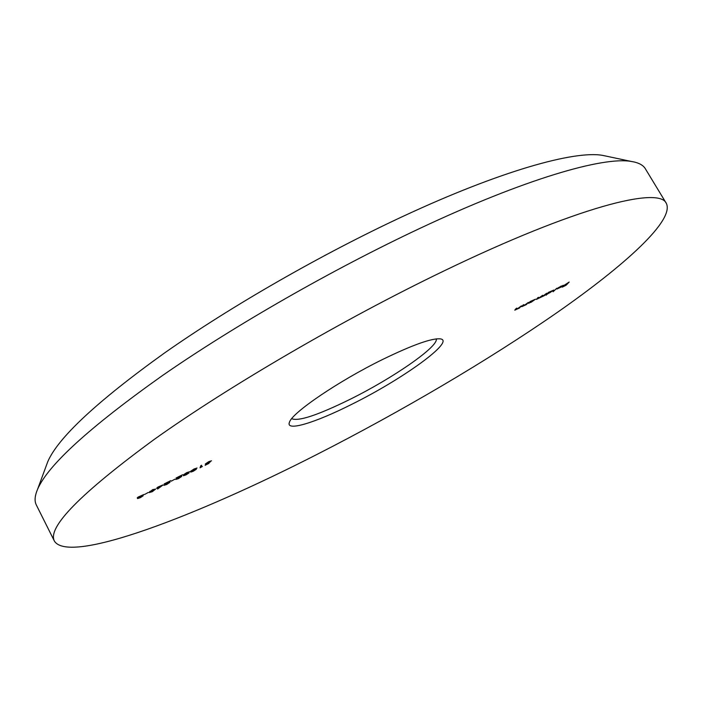 <?xml version="1.0" encoding="UTF-8"?>
<svg xmlns="http://www.w3.org/2000/svg" width="702" height="702" viewBox="0 0 702 702"><rect width="100%" height="100%" fill="white"/><g stroke="black" fill="none" stroke-linecap="round" stroke-linejoin="round"><path stroke-width="1.05" d="M46.2 465.909L47.745 461.723C58.117 437.688 97.016 401.456 164.444 353.036C231.256 306.125 321.814 254.124 402.781 216.47C500.324 170.99 574.631 150.298 602.685 155.388L607.046 156.309M666.338 203.387L645.357 168.761C643.146 165.031 638.487 162.592 631.361 161.46C603.29 156.379 524.912 178.966 419.787 228.44C332.572 269.384 234.257 325.719 162.188 375.745C89.54 427.299 48.008 465.119 37.601 489.224C34.767 495.858 34.345 501.105 36.32 504.966L54.449 541.172C47.025 527.535 80.318 493.594 154.317 439.355C228.931 386.188 343.717 319.173 444.024 270.911C576.474 206.941 659.318 186.109 666.338 203.387C674.666 220.296 625.298 264.97 557.335 312.39C488.259 360.337 401.465 411.319 317.12 454.352C196.191 516.137 69.454 564.715 54.449 541.172M382.827 359.363C412.943 344.761 432.169 337.934 440.505 338.89C455.51 341.146 402.5 379.247 351.728 404.326C315.242 422.762 285.407 431.958 289.443 422.279C291.786 412.925 338.461 381.089 382.827 359.363M291.707 418.673C298.35 421.639 317.883 415.145 350.307 399.21C393.059 378.062 438.794 346.481 436.249 338.882M148.297 492.444L144.524 494.515L148.297 492.444M163.206 484.828L157.599 489.048L157.722 487.75L156.607 488.302L157.862 487.074L163.206 484.828M174.991 479.141L171.244 481.186L174.991 479.141M186.1 474.649L189.04 472.911L186.048 474.85L183.441 475.754L184.67 474.719L183.231 474.964L186.732 472.639L189.733 471.674L184.091 474.517L186.899 473.499L184.284 475.272L186.1 474.649M202.422 466.461L200.052 467.822L200.772 465.689L201.623 465.259L200.974 467.181L202.422 466.461M521.428 305.853L519.41 308.073L514.777 310.152L516.137 308.494L516.874 308.117L515.566 309.687L516.725 309.284L521.428 305.853M528.755 303.413L530.071 301.544L535.512 299.184L531.133 302.246L528.597 303.15M546.147 295.217L548.411 292.401L553.773 290.075L545.998 294.963M561.1 286.205L557.941 287.96L563.329 285.293L561.705 286.776L556.923 289.031L562.442 285.977L561.03 286.091M569.173 282.055L566.145 285.196L562.241 287.153L565.733 285.24L566.663 284.275L563.776 285.547L569.173 282.055M556.844 288.197L553.088 291.76L556.844 288.197M546.735 293.234L544.612 295.498L536.363 299.412L537.846 297.666L538.574 297.306L537.127 298.955L538.118 298.613L542.664 295.27L541.216 296.92L542.19 296.586L546.735 293.234M528.387 302.387L526.342 304.615L521.726 306.686L523.113 305.01L523.85 304.642L522.516 306.221L523.674 305.818L528.387 302.387M208.985 463.364L205.124 465.294L208.406 463.478L209.117 462.653L205.274 464.031L208.845 461.618L211.504 460.793L206.116 463.61L210.346 461.802L208.801 463.022M193.401 471.007L196.332 469.269L193.34 471.217L190.751 472.113L191.988 471.068L190.567 471.305L194.077 468.98L197.051 468.023L191.427 470.858L194.208 469.849L191.602 471.63L193.401 471.007M178.571 478.404L181.765 476.395L178.466 478.641L175.754 479.466L180.44 476.009L176.035 478.018L182.546 474.771L176.614 479.018L178.571 478.404M166.813 484.266L170.007 482.265L166.716 484.503L163.961 485.345L168.62 481.897L164.18 483.924L170.735 480.659L164.83 484.898L166.813 484.266M152.65 489.627L155.668 489.066L152.237 491.725L149.122 492.585L152.65 489.627M137.583 498.569L139.022 497.472L137.223 497.946L138.013 497.121L143.822 494.524L141.822 496.077L143.173 495.787L140.251 497.7L137.583 498.569M562.1 286.293L557.607 288.636L562.03 286.179M548.078 293.173L549.613 292.883L552.983 290.54L547.929 292.918M529.782 302.29L531.37 301.974L534.722 299.649L529.624 302.027M200.544 466.365L200.974 467.181M161.46 485.881L158.591 487.32L158.398 488.188L161.39 485.74M158.336 486.837L158.591 487.32M157.853 487.135L158.398 488.188M152.246 491.532L154.791 489.25L150.43 491.233L149.991 492.12L152.246 491.532M149.737 491.453L149.974 491.909M138.452 498.139L142.304 496.191L138.452 498.139M138.092 497.455L142.954 494.971L138.101 497.49M47.745 461.723L37.601 489.224M602.685 155.388L631.361 161.46M149.991 492.12L149.675 491.505"/></g></svg>
